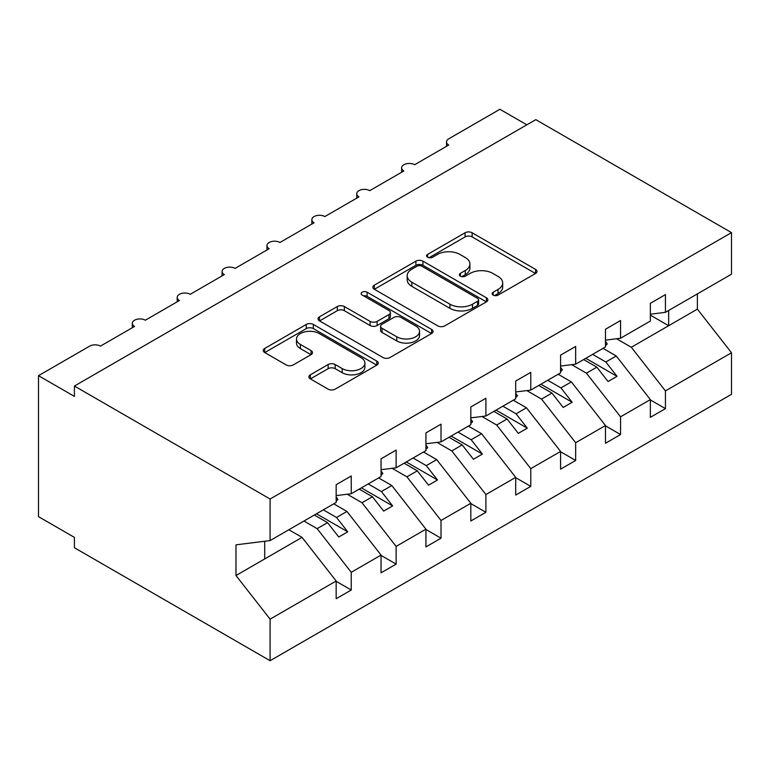 <?xml version="1.0" encoding="UTF-8"?>
<svg xmlns="http://www.w3.org/2000/svg" width="770" height="770" viewBox="0 0 770 770"><rect width="100%" height="100%" fill="white"/><g stroke="black" fill="none" stroke-linecap="round" stroke-linejoin="round"><path stroke-width="1.16" d="M493.185 295.093A3.494 2.012 0 0 0 498.113 295.093L535.564 273.466A4.986 2.878 0 0 0 537.027 271.435A4.986 2.878 0 0 0 535.564 269.394L472.125 232.771A4.986 2.878 0 0 0 465.07 232.771L427.629 254.389A3.494 2.012 0 0 0 426.599 255.813A3.494 2.012 0 0 0 427.629 257.238A3.494 2.012 0 0 0 432.557 257.238L437.408 254.447A15.949 9.211 0 0 1 459.959 254.447L465.253 257.498A15.949 9.211 0 0 1 469.921 264.004A15.949 9.211 0 0 1 465.253 270.52L460.402 273.311A3.494 2.012 0 0 0 459.382 274.736A3.494 2.012 0 0 0 460.402 276.161A3.494 2.012 0 0 0 465.34 276.161L470.181 273.369A15.949 9.211 0 0 1 492.742 273.369L498.026 276.42A15.949 9.211 0 0 1 502.695 282.927A15.949 9.211 0 0 1 498.026 289.443L493.185 292.244A3.494 2.012 0 0 0 492.155 293.668A3.494 2.012 0 0 0 493.185 295.093L493.185 292.244M310.349 374.807A4.986 2.878 0 0 0 308.886 376.838A4.986 2.878 0 0 0 310.349 378.869L328.145 389.148A4.986 2.878 0 0 0 335.191 389.148L376.78 365.134A4.986 2.878 0 0 0 378.243 363.103A4.986 2.878 0 0 0 376.78 361.072L313.342 324.44A4.986 2.878 0 0 0 306.296 324.44L264.707 348.454A4.986 2.878 0 0 0 263.244 350.485A4.986 2.878 0 0 0 264.707 352.525L286.209 364.932A4.986 2.878 0 0 0 293.255 364.932L311.051 354.662A4.986 2.878 0 0 0 312.514 352.622A4.986 2.878 0 0 0 311.051 350.591L300.387 344.431A13.331 7.7 0 0 1 296.489 338.993A13.331 7.7 0 0 1 304.718 331.88A13.331 7.7 0 0 1 319.242 333.545L361.014 357.655A13.331 7.7 0 0 1 364.913 363.103A13.331 7.7 0 0 1 356.683 370.216A13.331 7.7 0 0 1 342.159 368.551L335.191 364.528A4.986 2.878 0 0 0 328.145 364.528L310.349 374.807L310.349 378.869M650.352 314.218L665.434 312.341L731.5 274.197L731.5 232.627L535.804 119.648L74.411 386.039L74.411 396.396L38.5 375.673L89.666 346.125A7.613 4.399 0 0 1 100.437 346.125L134.548 326.432A7.613 4.399 0 0 1 132.315 323.323A7.613 4.399 0 0 1 137.022 319.261A7.613 4.399 0 0 1 145.318 320.214L179.429 300.521A7.613 4.399 0 0 1 177.206 297.413A7.613 4.399 0 0 1 181.903 293.351A7.613 4.399 0 0 1 190.209 294.304L224.32 274.611A7.613 4.399 0 0 1 222.087 271.502A7.613 4.399 0 0 1 226.784 267.44A7.613 4.399 0 0 1 235.091 268.393L269.202 248.691A7.613 4.399 0 0 1 266.969 245.582A7.613 4.399 0 0 1 271.675 241.52A7.613 4.399 0 0 1 279.972 242.473L314.083 222.78A7.613 4.399 0 0 1 311.85 219.671A7.613 4.399 0 0 1 316.557 215.61A7.613 4.399 0 0 1 324.853 216.562L358.964 196.87A7.613 4.399 0 0 1 356.741 193.761A7.613 4.399 0 0 1 361.438 189.699A7.613 4.399 0 0 1 369.744 190.652L403.855 170.959A7.613 4.399 0 0 1 401.622 167.85A7.613 4.399 0 0 1 406.319 163.779A7.613 4.399 0 0 1 414.626 164.732L448.737 145.039A7.613 4.399 180 0 1 446.504 141.93A7.613 4.399 180 0 1 448.737 138.821L499.903 109.282L526.834 124.827M731.5 232.627L270.097 499.018L74.411 386.039M437.755 325.864A4.986 2.878 0 0 0 444.81 325.864L486.399 301.85A4.986 2.878 0 0 0 487.853 299.819A4.986 2.878 0 0 0 486.399 297.788L422.951 261.155A4.986 2.878 0 0 0 415.906 261.155L374.316 285.169A4.986 2.878 0 0 0 372.853 287.2A4.986 2.878 0 0 0 374.316 289.241L437.755 325.864M363.556 295.844A3.494 2.012 0 0 1 367.088 296.334L367.088 292.186L431.595 329.425A4.986 2.878 0 0 1 433.048 331.466A4.986 2.878 0 0 1 431.595 333.497L390.005 357.511A4.986 2.878 0 0 1 382.95 357.511L319.512 320.878L319.512 316.807A4.986 2.878 0 0 0 318.048 318.847A4.986 2.878 0 0 0 319.512 320.878M319.512 316.807L337.308 306.537A4.986 2.878 0 0 1 344.363 306.537L370.091 321.388A4.986 2.878 0 0 0 377.136 321.388L388.946 314.574A4.986 2.878 0 0 0 390.4 312.533A4.986 2.878 0 0 0 388.946 310.503L362.16 295.035A3.494 2.012 0 0 1 361.14 293.611A3.494 2.012 0 0 1 363.286 291.753A3.494 2.012 0 0 1 367.088 292.186M270.097 499.018L270.097 540.578L336.163 502.435L336.163 484.715L351.245 476.004L351.245 493.734L336.163 495.61M351.245 493.734L381.054 476.524L381.054 458.805L396.127 450.094L396.127 467.814L381.054 469.7M396.127 467.814L425.935 450.614L425.935 432.884L441.017 424.183L441.017 441.903L425.935 443.78M441.017 441.903L470.817 424.703L470.817 406.974L485.899 398.263L485.899 415.993L470.817 417.869M485.899 415.993L515.698 398.783L515.698 381.063L530.78 372.353L530.78 390.082L515.698 391.959M530.78 390.082L560.579 372.873L560.579 355.143L575.662 346.442L575.662 364.162L560.579 366.048M575.662 364.162L605.47 346.962L605.47 329.233L620.553 320.532L620.553 338.251L605.47 340.128M336.163 581.321L351.245 590.022L351.245 572.303L381.054 555.093L346.943 511.453L333.747 503.84M303.938 521.04L317.134 528.663L351.245 572.303M381.054 555.411L396.127 564.112L396.127 546.392L425.935 529.183L391.824 485.543L378.628 477.92M347.26 494.225L362.016 502.752L396.127 546.392M425.935 529.49L441.017 538.201L441.017 520.472L470.817 503.272L436.706 459.632L423.51 452.009M392.142 468.314L406.906 476.832L441.017 520.472M470.817 503.58L485.899 512.291L485.899 494.561L515.698 477.352L481.587 433.722L468.391 426.099M437.023 442.404L451.788 450.922L485.899 494.561M515.698 477.669L530.78 486.37L530.78 468.651L560.579 451.441L526.468 407.802L513.272 400.188M481.914 416.493L496.669 425.011L530.78 468.651M560.579 451.749L575.662 460.46L575.662 442.731L605.47 425.531L571.359 381.891L558.163 374.268M526.796 390.573L541.551 399.101L575.662 442.731M605.47 425.839L620.553 434.55L620.553 416.82L650.352 399.611L650.352 417.34L665.434 408.629L665.434 390.91L731.5 352.766L731.5 394.327L270.097 660.718L74.411 547.74L74.411 537.373L38.5 516.641L38.5 375.673M571.677 364.662L586.432 373.181L620.553 416.82M665.434 312.341L665.434 294.612L650.352 303.322L650.352 321.042L620.553 338.251M650.352 399.928L665.434 408.629M616.558 338.752L631.323 347.27L665.434 390.91M270.097 540.578L235.986 544.833L235.986 575.517L302.052 537.373L288.856 529.75M302.052 537.373L336.163 581.004L336.163 598.733L351.245 590.022M396.127 564.112L381.054 572.822L381.054 555.093M441.017 538.201L425.935 546.902L425.935 529.183M485.899 512.291L470.817 520.992L470.817 503.272M530.78 486.37L515.698 495.081L515.698 477.352M575.662 460.46L560.579 469.171L560.579 451.441M620.553 434.55L605.47 443.25L605.47 425.531M235.986 575.517L270.097 619.157L336.163 581.004M270.097 619.157L270.097 660.718M317.134 528.663L327.548 522.647L338.771 537.008L347.751 531.829L336.529 517.469L346.943 511.453M314.353 515.034L327.548 522.647M323.333 509.846L336.529 517.469M362.016 502.752L372.43 496.737L383.653 511.097L392.633 505.909L381.41 491.558L391.824 485.543M359.234 489.123L372.43 496.737M368.214 483.935L381.41 491.558M406.906 476.832L417.321 470.826L428.543 485.187L437.514 479.999L426.291 465.638L436.706 459.632M404.115 463.203L417.321 470.826M413.095 458.025L426.291 465.638M451.788 450.922L462.202 444.916L473.425 459.267L482.395 454.088L471.173 439.728L481.587 433.722M449.006 437.293L462.202 444.916M457.977 432.114L471.173 439.728M496.669 425.011L507.084 418.995L518.306 433.356L527.286 428.168L516.064 413.817L526.468 407.802M493.888 411.382L507.084 418.995M502.868 406.194L516.064 413.817M541.551 399.101L551.965 393.085L563.188 407.445L572.168 402.258L560.945 387.907L571.359 381.891M538.769 385.462L551.965 393.085M547.749 380.284L560.945 387.907M586.432 373.181L596.846 367.175L608.069 381.525L617.049 376.347L605.826 361.987L616.241 355.981L650.352 399.611M583.65 359.552L596.846 367.175M592.63 354.373L605.826 361.987M616.241 355.981L603.045 348.358M631.323 347.27L697.389 309.126L731.5 352.766M650.352 315.142L668.668 325.71L668.668 310.474M697.389 293.89L697.389 309.126M264.716 558.933L264.716 541.252M585.806 358.31L617.049 376.347M540.925 384.22L572.168 402.258M496.044 410.131L527.286 428.168M451.153 436.051L482.395 454.088M406.271 461.962L437.514 479.999M361.39 487.872L392.633 505.909M316.508 513.792L347.751 531.829M494.571 295.584L498.026 293.591A15.949 9.211 0 0 0 502.695 287.075L502.695 282.927M469.921 264.004L469.921 268.153A15.949 9.211 0 0 1 465.253 274.659L461.798 276.661M535.496 273.504L472.125 236.919A4.986 2.878 0 0 0 465.07 236.919L429.015 257.729M486.332 301.888L422.951 265.303A4.986 2.878 0 0 0 415.906 265.303L374.384 289.279M477.583 301.243A3.494 2.012 0 0 0 478.603 299.819A3.494 2.012 0 0 0 477.583 298.394L421.902 266.247A3.494 2.012 0 0 0 416.965 266.247L411.854 269.192A15.949 9.211 0 0 0 407.186 275.708A15.949 9.211 0 0 0 411.854 282.215L449.921 304.198A15.949 9.211 0 0 0 472.472 304.198L477.583 301.243L477.583 305.392A3.494 2.012 0 0 0 478.603 303.967L478.603 299.819M407.186 275.708L407.186 279.856A15.949 9.211 0 0 0 411.854 286.363L411.854 282.215M477.583 305.392L472.472 308.337A15.949 9.211 0 0 1 449.921 308.337L411.854 286.363M319.579 320.917L337.308 310.676L337.308 306.537M390.4 312.533L390.4 316.682A4.986 2.878 0 0 1 388.946 318.722L377.136 325.537A4.986 2.878 0 0 1 370.091 325.537L344.363 310.676A4.986 2.878 0 0 0 337.308 310.676M367.088 296.334L431.527 333.535M396.781 336.798A13.331 7.7 0 0 0 411.315 338.473A13.331 7.7 0 0 0 419.544 331.36A13.331 7.7 0 0 0 415.646 325.912L400.929 317.423A4.986 2.878 0 0 0 393.874 317.423L382.074 324.237A4.986 2.878 0 0 0 380.611 326.268A4.986 2.878 0 0 0 382.074 328.309L396.781 336.798L396.781 340.946A13.331 7.7 0 0 0 411.315 342.621A13.331 7.7 0 0 0 419.544 335.508L419.544 331.36M380.611 326.268L380.611 330.417A4.986 2.878 0 0 0 382.074 332.457L382.074 328.309M396.781 340.946L382.074 332.457M364.913 363.103L364.913 367.252A13.331 7.7 0 0 1 356.683 374.364A13.331 7.7 0 0 1 342.159 372.69L335.191 368.676A4.986 2.878 0 0 0 328.145 368.676L310.416 378.907M296.489 338.993L296.489 343.141A13.331 7.7 0 0 0 300.387 348.579L300.387 344.431M310.984 354.7L300.387 348.579M376.722 365.173L313.342 328.588A4.986 2.878 0 0 0 306.296 328.588L264.774 352.564M605.47 341.408L607.26 343.94L605.47 344.97M607.26 343.94L605.47 345.788M560.579 367.329L562.379 369.85L560.579 370.89M562.379 369.85L560.579 371.698M515.698 393.239L517.498 395.761L515.698 396.8M517.498 395.761L515.698 397.609M470.817 419.15L472.616 421.681L470.817 422.711M472.616 421.681L470.817 423.529M425.935 445.06L427.725 447.591L425.935 448.631M427.725 447.591L425.935 449.439M381.054 470.98L382.844 473.502L381.054 474.541M382.844 473.502L381.054 475.35M336.163 496.891L337.963 499.412L336.163 500.452M337.963 499.412L336.163 501.27M498.026 293.591L498.026 289.443M460.402 276.161L460.402 273.311M465.253 274.659L465.253 270.52M427.629 257.238L427.629 254.389M465.07 236.919L465.07 232.771M472.125 236.919L472.125 232.771M535.564 273.466L535.564 269.394M374.316 289.241L374.316 285.169M415.906 265.303L415.906 261.155M422.951 265.303L422.951 261.155M486.399 301.85L486.399 297.788M449.921 308.337L449.921 304.198M472.472 308.337L472.472 304.198M344.363 310.676L344.363 306.537M370.091 325.537L370.091 321.388M377.136 325.537L377.136 321.388M388.946 318.722L388.946 314.574M431.595 333.497L431.595 329.425M328.145 368.676L328.145 364.528M335.191 368.676L335.191 364.528M342.159 372.69L342.159 368.551M311.051 354.662L311.051 350.591M264.707 352.525L264.707 348.454M306.296 328.588L306.296 324.44M313.342 328.588L313.342 324.44M376.78 365.134L376.78 361.072M401.622 172.239L401.622 167.85M446.504 146.329L446.504 141.93M356.741 198.16L356.741 193.761M311.85 224.07L311.85 219.671M266.969 249.981L266.969 245.582M222.087 275.901L222.087 271.502M177.206 301.811L177.206 297.413M132.315 327.722L132.315 323.323"/></g></svg>
